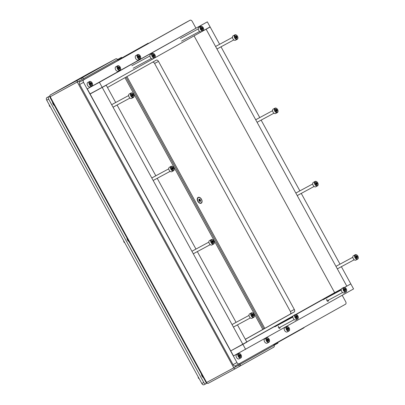 <?xml version="1.0" encoding="UTF-8"?>
<svg xmlns="http://www.w3.org/2000/svg" width="405" height="405" viewBox="0 0 405 405"><rect width="100%" height="100%" fill="white"/><g stroke="black" fill="none" stroke-linecap="round" stroke-linejoin="round"><path stroke-width="0.61" d="M82.225 79.299L82.666 79.142M84.118 79.501L83.632 78.621A1.509 1.159 -119.3 0 0 81.891 77.846L81.005 78.332L81.537 78.043L82.23 79.304L50.185 96.754L206.611 382.482A1.509 0.967 61.7 0 0 208.17 383.338A1.509 0.967 61.7 0 0 208.18 383.332L235.351 368.692M81.537 78.043L50.301 94.962L84.696 75.7A1.509 1.159 60.7 0 1 84.696 75.7A1.509 1.159 60.7 0 1 84.711 75.689L88.71 73.447A1.509 0.967 61.7 0 1 88.72 73.442A1.509 0.967 61.7 0 0 88.72 73.442L115.85 58.826A1.509 1.159 60.7 0 1 115.901 58.801L115.901 58.801A1.509 0.967 61.7 0 0 115.901 58.801A1.509 1.159 60.7 0 1 117.592 59.601L118.078 60.482M239.416 366.409L239.77 366.216A1.509 1.159 -119.3 0 0 239.78 366.211A1.509 1.159 -119.3 0 0 240.064 364.343L239.618 363.528M239.537 363.568L239.983 364.389L233.801 367.831A1.509 0.967 61.7 0 0 235.361 368.687L239.416 366.414L238.727 365.153L234.611 367.391M239.102 364.885L238.727 365.153M77.325 82.134L233.801 367.831L206.611 382.482M77.492 80.311A1.509 0.967 61.7 0 0 77.37 82.104L78.124 81.683M235.361 368.687A1.509 0.967 61.7 0 0 235.366 368.682L208.17 383.338M50.301 94.962A1.509 0.967 61.7 0 0 50.185 96.754L49.749 96.982L50.174 96.739M116.235 58.72A1.509 0.967 61.7 0 0 115.906 58.796M274.074 345.318L277.921 343.162L277.972 342.372M122.163 57.758L121.454 57.373L117.566 59.55M121.454 57.373L117.556 59.535M84.037 79.547L83.557 78.661M273.613 344.483L274.063 345.303A1.509 1.159 60.7 0 1 273.78 347.166A1.509 1.159 60.7 0 1 273.77 347.171L239.795 366.201M206.616 382.482L206.18 382.705L49.749 96.982M84.711 75.689L54.397 92.669A1.509 1.159 -119.3 0 0 54.386 92.674A1.509 1.159 -119.3 0 0 54.3 92.73M342.195 295.306L345.673 301.659A2.152 1.377 -118.3 0 1 345.5 304.221L239.178 363.771A2.152 1.377 -118.3 0 1 239.163 363.781A2.152 1.377 -118.3 0 1 236.94 362.556L83.541 82.372A2.152 1.377 -118.3 0 1 83.713 79.81L190.036 20.255A2.152 1.377 -118.3 0 1 190.051 20.25A2.152 1.377 -118.3 0 1 192.274 21.47L195.863 28.031M235.28 365.872L239.163 363.781L235.295 365.867A2.152 1.377 -118.3 0 1 235.28 365.872A2.152 1.377 -118.3 0 1 233.057 364.652L79.658 84.468A2.152 1.377 -118.3 0 1 79.826 81.901L186.153 22.351A2.152 1.377 -118.3 0 1 186.168 22.341A2.152 1.377 -118.3 0 1 186.178 22.336M245.334 339.263L290.248 314.103A2.152 1.377 61.7 0 0 290.42 311.541L154.604 63.469A2.152 1.377 61.7 0 0 152.71 62.142M245.369 339.324L294.136 312.012A2.152 1.377 61.7 0 0 294.303 309.45L158.487 61.378A2.152 1.377 61.7 0 0 156.264 60.153A2.152 1.377 61.7 0 0 156.249 60.163L107.482 87.475M341.38 266.682L353.565 288.937L233.498 355.929L90.097 94.001L106.247 85.217L115.709 102.5M90.097 94.001L106.247 85.217M117.085 105.022L155.834 175.79M157.211 178.306L195.959 249.08M197.336 251.596L236.08 322.365M237.462 324.886L246.888 342.103L242.878 344.351L102.237 87.465M292.942 316.31L230.744 350.892L242.878 344.351L245.638 349.388M198.43 33.418L210.165 27.013L219.631 44.297M202.439 31.175L210.165 27.013M221.008 46.813L259.752 117.587M261.134 120.103L299.877 190.871M301.259 193.393L340.003 264.161M344.554 287.403L350.811 283.9L346.801 286.148L206.155 29.256M194.061 35.868L334.662 292.683L341.339 289.089M344.493 287.388L346.801 286.148M102.166 87.338L90.031 93.879L87.272 88.842L99.412 82.301L102.166 87.338L210.099 26.887L207.34 21.85L99.412 82.301M207.34 21.85L87.272 88.842M327.002 299.168A1.185 0.759 61.7 0 0 326.906 300.571A1.185 0.759 61.7 0 0 328.131 301.249A1.185 0.759 61.7 0 0 328.141 301.244A1.185 0.759 61.7 0 0 328.379 300.181M278.65 326.248A1.185 0.759 61.7 0 0 278.554 327.655A1.185 0.759 61.7 0 0 279.779 328.333A1.185 0.759 61.7 0 0 279.789 328.328A1.185 0.759 61.7 0 0 280.027 327.26M334.662 292.683L295.837 314.432M293.068 315.981L246.782 341.906M341.293 289.231L296.202 314.488M198.075 197.417A3.296 2.111 61.7 0 0 197.245 199.533A3.296 2.111 61.7 0 0 198.977 202.743A3.296 2.111 61.7 0 0 201.239 203.194A3.296 2.111 61.7 0 0 201.498 199.275A3.296 2.111 61.7 0 0 198.075 197.417M263.827 328.906L125.98 77.117M117.895 60.148L148.215 43.188L117.906 60.163M304.044 327.437L304.023 327.782L273.755 344.736L273.618 344.483M264.789 328.364L126.942 76.575M118.118 60.456L117.946 60.142M148.584 43.391L148.215 43.188M52.493 101.994A3.367 2.157 61.7 0 0 52.508 102.232A3.367 2.157 61.7 0 0 54.275 105.508A3.367 2.157 61.7 0 0 54.518 105.685M201.412 373.992A3.367 2.157 61.7 0 0 201.427 374.23A3.367 2.157 61.7 0 0 203.194 377.511A3.367 2.157 61.7 0 0 203.431 377.688M126.952 237.993A3.367 2.157 61.7 0 0 126.968 238.231A3.367 2.157 61.7 0 0 128.734 241.512A3.367 2.157 61.7 0 0 128.977 241.689M205.998 383.712L204.079 384.745A2.152 1.377 -118.3 0 1 204.064 384.75A2.152 1.377 -118.3 0 1 201.842 383.53L46.722 100.197A2.152 1.377 -118.3 0 1 46.889 97.63L49.921 95.934M46.889 97.63L49.926 95.975M48.833 96.587A2.152 1.377 61.7 0 0 48.666 99.149L46.722 100.197M201.842 383.53L203.786 382.482L48.666 99.149M203.786 382.482A2.152 1.377 61.7 0 0 206.008 383.702A2.152 1.377 61.7 0 0 206.023 383.697L207.102 383.089M92.178 82.924A2.228 1.423 61.7 0 0 91.393 81.977A2.228 1.423 61.7 0 0 89.556 81.947A2.228 1.423 61.7 0 0 89.692 84.321A2.228 1.423 61.7 0 0 91.591 85.693A2.228 1.423 61.7 0 0 92.563 84.144A2.228 1.423 61.7 0 0 92.178 82.924M92.568 84.225A2.511 1.61 -118.3 0 1 92.578 84.316A2.511 1.61 -118.3 0 1 91.93 85.941A2.511 1.61 -118.3 0 1 89.338 84.513A2.511 1.61 -118.3 0 1 89.545 81.516A2.511 1.61 -118.3 0 1 91.262 81.871A2.511 1.61 -118.3 0 1 91.328 81.926M91.879 84.199L91.814 84.113A0.415 0.268 -118.3 0 1 91.727 83.521L91.439 82.995A0.415 0.268 -118.3 0 1 90.988 82.61L90.558 82.509A0.415 0.268 -118.3 0 1 90.199 82.711L90.052 83.131A0.415 0.268 -118.3 0 1 90.138 83.724L90.426 84.25A0.415 0.268 -118.3 0 1 90.877 84.635L91.307 84.736A0.415 0.268 -118.3 0 1 91.667 84.534L91.879 84.199M90.69 84.336A0.415 0.268 -118.3 0 1 90.755 84.043L90.467 83.521A0.415 0.268 -118.3 0 1 90.204 83.43M89.545 81.516L87.799 82.458A2.511 1.61 61.7 0 0 87.586 85.455A2.511 1.61 61.7 0 0 90.183 86.883L91.93 85.941M198.283 197.625A3.017 1.929 61.7 0 0 198.263 197.63A3.017 1.929 61.7 0 0 198.02 201.204A3.017 1.929 61.7 0 0 201.143 202.93A3.017 1.929 61.7 0 0 201.158 202.92A3.017 1.929 61.7 0 0 201.401 199.346A3.017 1.929 61.7 0 0 198.283 197.625L198.04 197.751A3.017 1.929 61.7 0 0 198.04 197.751A3.017 1.929 61.7 0 0 198.02 197.761A3.017 1.929 61.7 0 0 197.255 199.619M198.906 202.687A3.017 1.929 61.7 0 0 200.9 203.062A3.017 1.929 61.7 0 0 200.915 203.052L201.143 202.93M199.837 199.219L199.786 199.27A0.415 0.268 -118.3 0 1 199.321 199.164L199.032 199.032L198.987 199.351A0.415 0.268 -118.3 0 1 198.83 199.807L198.911 200.353A0.415 0.268 -118.3 0 1 199.219 200.92L199.635 201.28A0.415 0.268 -118.3 0 1 199.706 201.209L199.706 201.209A0.415 0.268 -118.3 0 1 200.1 201.391L200.389 201.523L200.434 201.204A0.415 0.268 -118.3 0 1 200.591 200.743L200.51 200.197A0.415 0.268 -118.3 0 1 200.202 199.63L199.837 199.219M199.462 201.341L199.706 201.209A0.415 0.268 -118.3 0 1 199.771 201.158L200.5 200.769M199.057 199.665A0.415 0.268 -118.3 0 1 198.977 199.741L199.716 199.341M199.999 201.037L199.781 200.591A0.415 0.268 -118.3 0 1 199.473 200.024L199.23 199.604M128.648 241.441A3.017 1.929 61.7 0 0 128.947 241.638M124.401 242.539A1.164 0.744 -118.3 0 1 124.34 242.494A1.164 0.744 -118.3 0 1 123.93 241.998A1.164 0.744 -118.3 0 1 123.733 241.36A1.164 0.744 -118.3 0 1 123.727 241.284M123.722 240.843A1.438 0.921 61.7 0 0 123.717 241.198A1.438 0.921 61.7 0 0 123.965 241.982A1.438 0.921 61.7 0 0 124.467 242.595A1.438 0.921 61.7 0 0 124.791 242.792M127.271 237.446A3.017 1.929 61.7 0 0 127.752 239.957A3.017 1.929 61.7 0 0 128.668 241.122M126.973 238.034A3.017 1.929 61.7 0 0 126.978 238.337M203.107 377.44A3.017 1.929 61.7 0 0 203.406 377.637M198.86 378.538A1.164 0.744 -118.3 0 1 198.799 378.493A1.164 0.744 -118.3 0 1 198.389 377.997A1.164 0.744 -118.3 0 1 198.187 377.359A1.164 0.744 -118.3 0 1 198.182 377.283M198.182 376.842A1.438 0.921 61.7 0 0 198.172 377.197A1.438 0.921 61.7 0 0 198.42 377.981A1.438 0.921 61.7 0 0 198.926 378.594A1.438 0.921 61.7 0 0 199.25 378.791M201.731 373.445A3.017 1.929 61.7 0 0 202.211 375.956A3.017 1.929 61.7 0 0 203.123 377.126M201.432 374.033A3.017 1.929 61.7 0 0 201.437 374.341M54.194 105.442A3.017 1.929 61.7 0 0 54.493 105.639M49.942 106.54A1.164 0.744 -118.3 0 1 49.881 106.495A1.164 0.744 -118.3 0 1 49.476 105.994A1.164 0.744 -118.3 0 1 49.273 105.361A1.164 0.744 -118.3 0 1 49.268 105.285M49.268 104.844A1.438 0.921 61.7 0 0 49.258 105.199A1.438 0.921 61.7 0 0 49.506 105.983A1.438 0.921 61.7 0 0 50.012 106.596A1.438 0.921 61.7 0 0 50.331 106.793M52.812 101.447A3.017 1.929 61.7 0 0 53.293 103.958A3.017 1.929 61.7 0 0 54.209 105.123M52.518 102.035A3.017 1.929 61.7 0 0 52.523 102.338M269.158 339.208A2.228 1.423 61.7 0 0 268.373 338.256A2.228 1.423 61.7 0 0 266.536 338.231A2.228 1.423 61.7 0 0 266.672 340.6A2.228 1.423 61.7 0 0 268.571 341.972A2.228 1.423 61.7 0 0 269.543 340.423A2.228 1.423 61.7 0 0 269.158 339.208M269.548 340.504A2.511 1.61 -118.3 0 1 269.558 340.595A2.511 1.61 -118.3 0 1 268.91 342.22A2.511 1.61 -118.3 0 1 266.318 340.792A2.511 1.61 -118.3 0 1 266.525 337.795A2.511 1.61 -118.3 0 1 268.242 338.15A2.511 1.61 -118.3 0 1 268.307 338.205M268.859 340.478L268.793 340.392A0.415 0.268 -118.3 0 1 268.707 339.8L268.419 339.279A0.415 0.268 -118.3 0 1 267.973 338.889L267.538 338.788A0.415 0.268 -118.3 0 1 267.178 338.99L267.032 339.415A0.415 0.268 -118.3 0 1 267.123 340.003L267.406 340.529A0.415 0.268 -118.3 0 1 267.857 340.919L268.287 341.02A0.415 0.268 -118.3 0 1 268.647 340.818L268.859 340.478M267.67 340.615A0.415 0.268 -118.3 0 1 267.735 340.327L267.447 339.8A0.415 0.268 -118.3 0 1 267.184 339.714M266.525 337.795L264.779 338.737A2.511 1.61 61.7 0 0 264.566 341.734A2.511 1.61 61.7 0 0 267.163 343.162L268.91 342.22M120.239 67.205A2.228 1.423 61.7 0 0 119.46 66.258A2.228 1.423 61.7 0 0 117.622 66.228A2.228 1.423 61.7 0 0 117.754 68.597A2.228 1.423 61.7 0 0 119.652 69.974A2.228 1.423 61.7 0 0 120.624 68.425A2.228 1.423 61.7 0 0 120.239 67.205M120.634 68.506A2.511 1.61 -118.3 0 1 120.644 68.597A2.511 1.61 -118.3 0 1 119.996 70.222A2.511 1.61 -118.3 0 1 117.399 68.794A2.511 1.61 -118.3 0 1 117.612 65.797A2.511 1.61 -118.3 0 1 119.323 66.147A2.511 1.61 -118.3 0 1 119.394 66.207M119.941 68.48L119.88 68.394A0.415 0.268 -118.3 0 1 119.789 67.802L119.505 67.276A0.415 0.268 -118.3 0 1 119.055 66.891L118.624 66.79A0.415 0.268 -118.3 0 1 118.265 66.992L118.118 67.412A0.415 0.268 -118.3 0 1 118.204 68.005L118.493 68.531A0.415 0.268 -118.3 0 1 118.938 68.916L119.374 69.017A0.415 0.268 -118.3 0 1 119.733 68.815L119.941 68.48M118.756 68.617A0.415 0.268 -118.3 0 1 118.822 68.323L118.533 67.802A0.415 0.268 -118.3 0 1 118.27 67.711M117.612 65.797L115.865 66.739A2.511 1.61 61.7 0 0 115.653 69.736A2.511 1.61 61.7 0 0 118.25 71.164L119.996 70.222M241.091 354.927A2.228 1.423 61.7 0 0 240.312 353.975A2.228 1.423 61.7 0 0 238.469 353.95A2.228 1.423 61.7 0 0 238.606 356.319A2.228 1.423 61.7 0 0 240.504 357.691A2.228 1.423 61.7 0 0 241.476 356.142A2.228 1.423 61.7 0 0 241.091 354.927M241.481 356.223A2.511 1.61 -118.3 0 1 241.491 356.314A2.511 1.61 -118.3 0 1 240.848 357.939A2.511 1.61 -118.3 0 1 238.251 356.511A2.511 1.61 -118.3 0 1 238.464 353.514A2.511 1.61 -118.3 0 1 240.175 353.869A2.511 1.61 -118.3 0 1 240.246 353.924M240.793 356.203L240.732 356.111A0.415 0.268 -118.3 0 1 240.641 355.519L240.352 354.998A0.415 0.268 -118.3 0 1 239.907 354.608L239.471 354.507A0.415 0.268 -118.3 0 1 239.112 354.709L238.965 355.134A0.415 0.268 -118.3 0 1 239.056 355.722L239.345 356.248A0.415 0.268 -118.3 0 1 239.79 356.638L240.226 356.739A0.415 0.268 -118.3 0 1 240.585 356.537L240.793 356.203M239.608 356.334A0.415 0.268 -118.3 0 1 239.669 356.046L239.385 355.519A0.415 0.268 -118.3 0 1 239.117 355.433M238.464 353.514L236.712 354.456A2.511 1.61 61.7 0 0 236.505 357.453A2.511 1.61 61.7 0 0 239.097 358.881L240.848 357.939M289.2 327.979A2.228 1.423 61.7 0 0 288.421 327.027A2.228 1.423 61.7 0 0 286.583 327.002A2.228 1.423 61.7 0 0 286.715 329.371A2.228 1.423 61.7 0 0 288.618 330.743A2.228 1.423 61.7 0 0 289.59 329.194A2.228 1.423 61.7 0 0 289.2 327.979M289.595 329.28A2.511 1.61 -118.3 0 1 289.605 329.366A2.511 1.61 -118.3 0 1 288.957 330.991A2.511 1.61 -118.3 0 1 286.36 329.564A2.511 1.61 -118.3 0 1 286.573 326.567A2.511 1.61 -118.3 0 1 288.284 326.921A2.511 1.61 -118.3 0 1 288.355 326.977M288.902 329.255L288.841 329.164A0.415 0.268 -118.3 0 1 288.755 328.571L288.466 328.05A0.415 0.268 -118.3 0 1 288.016 327.66L287.585 327.559A0.415 0.268 -118.3 0 1 287.226 327.761L287.079 328.187A0.415 0.268 -118.3 0 1 287.165 328.779L287.454 329.3A0.415 0.268 -118.3 0 1 287.904 329.69L288.335 329.791A0.415 0.268 -118.3 0 1 288.694 329.589L288.902 329.255M287.717 329.386A0.415 0.268 -118.3 0 1 287.783 329.098L287.494 328.571A0.415 0.268 -118.3 0 1 287.231 328.485M286.573 326.567L284.826 327.508A2.511 1.61 61.7 0 0 284.614 330.505A2.511 1.61 61.7 0 0 287.211 331.933L288.957 330.991M140.287 55.981A2.228 1.423 61.7 0 0 139.507 55.029A2.228 1.423 61.7 0 0 137.665 54.999A2.228 1.423 61.7 0 0 137.801 57.373A2.228 1.423 61.7 0 0 139.7 58.745A2.228 1.423 61.7 0 0 140.672 57.196A2.228 1.423 61.7 0 0 140.287 55.981M140.677 57.277A2.511 1.61 -118.3 0 1 140.687 57.368A2.511 1.61 -118.3 0 1 140.044 58.993A2.511 1.61 -118.3 0 1 137.447 57.566A2.511 1.61 -118.3 0 1 137.66 54.569A2.511 1.61 -118.3 0 1 139.371 54.923A2.511 1.61 -118.3 0 1 139.441 54.979M139.988 57.252L139.927 57.166A0.415 0.268 -118.3 0 1 139.836 56.573L139.548 56.052A0.415 0.268 -118.3 0 1 139.102 55.662L138.667 55.561A0.415 0.268 -118.3 0 1 138.307 55.763L138.166 56.184A0.415 0.268 -118.3 0 1 138.252 56.776L138.54 57.302A0.415 0.268 -118.3 0 1 138.986 57.692L139.421 57.788A0.415 0.268 -118.3 0 1 139.781 57.591L139.988 57.252M138.804 57.389A0.415 0.268 -118.3 0 1 138.864 57.095L138.581 56.573A0.415 0.268 -118.3 0 1 138.313 56.487M137.66 54.569L135.913 55.51A2.511 1.61 61.7 0 0 135.7 58.507A2.511 1.61 61.7 0 0 138.292 59.935L140.044 58.993M235.016 37.665A2.228 1.423 61.7 0 0 236.915 39.037A2.228 1.423 61.7 0 0 237.887 37.488A2.228 1.423 61.7 0 0 237.502 36.273A2.228 1.423 61.7 0 0 236.722 35.321A2.228 1.423 61.7 0 0 234.885 35.291A2.228 1.423 61.7 0 0 235.016 37.665M237.897 37.569A2.511 1.61 -118.3 0 1 237.907 37.66A2.511 1.61 -118.3 0 1 237.259 39.285A2.511 1.61 -118.3 0 1 234.662 37.857A2.511 1.61 -118.3 0 1 234.875 34.86A2.511 1.61 -118.3 0 1 236.586 35.215A2.511 1.61 -118.3 0 1 236.657 35.27M235.315 36.389L235.381 36.475A0.415 0.268 -118.3 0 1 235.467 37.068L235.756 37.594A0.415 0.268 -118.3 0 1 236.201 37.979L236.636 38.08A0.415 0.268 -118.3 0 1 236.996 37.878L237.143 37.457A0.415 0.268 -118.3 0 1 237.052 36.865L236.768 36.339A0.415 0.268 -118.3 0 1 236.317 35.954L235.887 35.853A0.415 0.268 -118.3 0 1 235.523 36.055L235.315 36.389M236.019 37.68A0.415 0.268 -118.3 0 1 236.08 37.387L235.796 36.865A0.415 0.268 -118.3 0 1 235.533 36.774M234.875 34.86L233.128 35.802A2.511 1.61 61.7 0 0 232.915 38.799A2.511 1.61 61.7 0 0 235.507 40.227L237.259 39.285M152.644 53.607A2.228 1.423 61.7 0 0 152.472 56.255A2.228 1.423 61.7 0 0 154.781 57.51A2.228 1.423 61.7 0 0 155.343 56.077A2.228 1.423 61.7 0 0 154.173 53.911A2.228 1.423 61.7 0 0 152.644 53.607M155.348 56.163A2.511 1.61 -118.3 0 1 155.358 56.249A2.511 1.61 -118.3 0 1 154.725 57.864A2.511 1.61 -118.3 0 1 154.71 57.874A2.511 1.61 -118.3 0 1 152.108 56.437A2.511 1.61 -118.3 0 1 152.315 53.46A2.511 1.61 -118.3 0 1 152.326 53.45A2.511 1.61 -118.3 0 1 154.042 53.804A2.511 1.61 -118.3 0 1 154.108 53.86M153.839 54.503L153.789 54.553A0.415 0.268 -118.3 0 1 153.323 54.447L153.034 54.316L152.989 54.629A0.415 0.268 -118.3 0 1 152.832 55.09L152.913 55.637A0.415 0.268 -118.3 0 1 153.222 56.204L153.637 56.563A0.415 0.268 -118.3 0 1 154.108 56.67L154.391 56.801L154.437 56.482A0.415 0.268 -118.3 0 1 154.502 56.047L154.502 56.047A0.415 0.268 -118.3 0 1 154.599 56.027L154.513 55.48A0.415 0.268 -118.3 0 1 154.204 54.913L153.839 54.503M152.326 53.45L150.579 54.391A2.511 1.61 61.7 0 0 150.579 54.391A2.511 1.61 61.7 0 0 150.564 54.402A2.511 1.61 61.7 0 0 150.361 57.378A2.511 1.61 61.7 0 0 152.963 58.816A2.511 1.61 61.7 0 0 152.979 58.806M153.763 56.447L153.546 56.001A0.415 0.268 -118.3 0 1 153.232 55.434L152.989 55.019L153.718 54.624M131.179 95.823A2.228 1.423 61.7 0 0 133.078 97.2A2.228 1.423 61.7 0 0 134.05 95.646A2.228 1.423 61.7 0 0 133.665 94.431A2.228 1.423 61.7 0 0 132.881 93.479A2.228 1.423 61.7 0 0 131.043 93.454A2.228 1.423 61.7 0 0 131.179 95.823M134.055 95.732A2.511 1.61 -118.3 0 1 134.065 95.818A2.511 1.61 -118.3 0 1 133.417 97.443A2.511 1.61 -118.3 0 1 130.825 96.02A2.511 1.61 -118.3 0 1 131.033 93.018A2.511 1.61 -118.3 0 1 132.749 93.373A2.511 1.61 -118.3 0 1 132.815 93.428M131.478 94.547L131.539 94.638A0.415 0.268 -118.3 0 1 131.625 95.231L131.914 95.752A0.415 0.268 -118.3 0 1 132.364 96.142L132.794 96.243A0.415 0.268 -118.3 0 1 133.154 96.041L133.301 95.615A0.415 0.268 -118.3 0 1 133.215 95.028L132.926 94.502A0.415 0.268 -118.3 0 1 132.476 94.112L132.045 94.011A0.415 0.268 -118.3 0 1 131.686 94.213L131.478 94.547M132.177 95.843A0.415 0.268 -118.3 0 1 132.243 95.55L131.954 95.023A0.415 0.268 -118.3 0 1 131.691 94.937M131.033 93.018L129.286 93.96A2.511 1.61 61.7 0 0 129.073 96.962A2.511 1.61 61.7 0 0 131.671 98.385L133.417 97.443M295.599 314.715A2.228 1.423 61.7 0 0 295.422 317.363A2.228 1.423 61.7 0 0 297.736 318.619A2.228 1.423 61.7 0 0 298.293 317.186A2.228 1.423 61.7 0 0 297.128 315.019A2.228 1.423 61.7 0 0 295.599 314.715M298.303 317.267A2.511 1.61 -118.3 0 1 298.308 317.358A2.511 1.61 -118.3 0 1 297.68 318.973A2.511 1.61 -118.3 0 1 297.665 318.983A2.511 1.61 -118.3 0 1 295.063 317.545A2.511 1.61 -118.3 0 1 295.265 314.563A2.511 1.61 -118.3 0 1 295.28 314.558A2.511 1.61 -118.3 0 1 296.992 314.913A2.511 1.61 -118.3 0 1 297.062 314.968M296.794 315.606L296.743 315.662A0.415 0.268 -118.3 0 1 296.273 315.551L295.989 315.419L295.939 315.738A0.415 0.268 -118.3 0 1 295.782 316.199L295.863 316.745A0.415 0.268 -118.3 0 1 296.176 317.307L296.592 317.672A0.415 0.268 -118.3 0 1 296.662 317.601A0.415 0.268 -118.3 0 1 296.662 317.596A0.415 0.268 -118.3 0 1 297.057 317.778L297.346 317.91L297.392 317.591A0.415 0.268 -118.3 0 1 297.452 317.156L297.452 317.156A0.415 0.268 -118.3 0 1 297.548 317.135L297.467 316.589A0.415 0.268 -118.3 0 1 297.159 316.022L296.794 315.606M296.43 317.723A0.415 0.268 -118.3 0 1 296.485 317.677L297.452 317.156M293.549 315.49A2.511 1.61 61.7 0 0 293.534 315.5A2.511 1.61 61.7 0 0 293.316 318.487A2.511 1.61 61.7 0 0 295.913 319.925A2.511 1.61 61.7 0 0 295.928 319.915M293.534 315.5A2.511 1.61 61.7 0 0 293.519 315.505L295.28 314.558M296.713 317.555L296.495 317.11A0.415 0.268 -118.3 0 1 296.187 316.543L295.939 316.123L296.668 315.733M315.267 184.24A2.228 1.423 61.7 0 0 317.166 185.617A2.228 1.423 61.7 0 0 318.138 184.062A2.228 1.423 61.7 0 0 317.753 182.847A2.228 1.423 61.7 0 0 316.968 181.896A2.228 1.423 61.7 0 0 315.13 181.87A2.228 1.423 61.7 0 0 315.267 184.24M318.143 184.148A2.511 1.61 -118.3 0 1 318.153 184.234A2.511 1.61 -118.3 0 1 317.505 185.86A2.511 1.61 -118.3 0 1 314.913 184.437A2.511 1.61 -118.3 0 1 315.125 181.435A2.511 1.61 -118.3 0 1 316.837 181.789A2.511 1.61 -118.3 0 1 316.902 181.845M315.566 182.964L315.627 183.055A0.415 0.268 -118.3 0 1 315.718 183.647L316.001 184.169A0.415 0.268 -118.3 0 1 316.452 184.558L316.882 184.66A0.415 0.268 -118.3 0 1 317.247 184.457L317.388 184.032A0.415 0.268 -118.3 0 1 317.302 183.445L317.014 182.918A0.415 0.268 -118.3 0 1 316.568 182.528L316.133 182.427A0.415 0.268 -118.3 0 1 315.773 182.63L315.566 182.964M316.27 184.26A0.415 0.268 -118.3 0 1 316.33 183.966L316.042 183.44A0.415 0.268 -118.3 0 1 315.779 183.354M315.125 181.435L313.374 182.377A2.511 1.61 61.7 0 0 313.166 185.379A2.511 1.61 61.7 0 0 315.758 186.801L317.505 185.86M275.142 110.95A2.228 1.423 61.7 0 0 277.04 112.327A2.228 1.423 61.7 0 0 278.012 110.778A2.228 1.423 61.7 0 0 277.627 109.558A2.228 1.423 61.7 0 0 276.848 108.611A2.228 1.423 61.7 0 0 275.005 108.58A2.228 1.423 61.7 0 0 275.142 110.95M278.017 110.859A2.511 1.61 -118.3 0 1 278.027 110.95A2.511 1.61 -118.3 0 1 277.384 112.57A2.511 1.61 -118.3 0 1 274.787 111.147A2.511 1.61 -118.3 0 1 275 108.15A2.511 1.61 -118.3 0 1 276.711 108.499A2.511 1.61 -118.3 0 1 276.782 108.56M275.44 109.679L275.501 109.765A0.415 0.268 -118.3 0 1 275.592 110.357L275.881 110.879A0.415 0.268 -118.3 0 1 276.326 111.269L276.762 111.37A0.415 0.268 -118.3 0 1 277.121 111.167L277.268 110.742A0.415 0.268 -118.3 0 1 277.177 110.155L276.888 109.628A0.415 0.268 -118.3 0 1 276.443 109.239L276.007 109.142A0.415 0.268 -118.3 0 1 275.648 109.34L275.44 109.679M276.144 110.97A0.415 0.268 -118.3 0 1 276.205 110.676L275.921 110.155A0.415 0.268 -118.3 0 1 275.653 110.064M275 108.15L273.248 109.092A2.511 1.61 61.7 0 0 273.041 112.089A2.511 1.61 61.7 0 0 275.633 113.511L277.384 112.57M355.393 257.529A2.228 1.423 61.7 0 0 357.291 258.901A2.228 1.423 61.7 0 0 358.263 257.352A2.228 1.423 61.7 0 0 357.878 256.137A2.228 1.423 61.7 0 0 357.094 255.185A2.228 1.423 61.7 0 0 355.256 255.16A2.228 1.423 61.7 0 0 355.393 257.529M358.268 257.438A2.511 1.61 -118.3 0 1 358.278 257.524A2.511 1.61 -118.3 0 1 357.63 259.149A2.511 1.61 -118.3 0 1 355.038 257.722A2.511 1.61 -118.3 0 1 355.246 254.725A2.511 1.61 -118.3 0 1 356.962 255.079A2.511 1.61 -118.3 0 1 357.028 255.135M355.691 256.254L355.752 256.345A0.415 0.268 -118.3 0 1 355.843 256.932L356.127 257.459A0.415 0.268 -118.3 0 1 356.577 257.848L357.007 257.95A0.415 0.268 -118.3 0 1 357.367 257.747L357.514 257.322A0.415 0.268 -118.3 0 1 357.428 256.729L357.139 256.208A0.415 0.268 -118.3 0 1 356.689 255.818L356.258 255.717A0.415 0.268 -118.3 0 1 355.899 255.919L355.691 256.254M356.39 257.545A0.415 0.268 -118.3 0 1 356.456 257.256L356.167 256.729A0.415 0.268 -118.3 0 1 355.904 256.643M355.246 254.725L353.499 255.666A2.511 1.61 61.7 0 0 353.287 258.663A2.511 1.61 61.7 0 0 355.884 260.091L357.63 259.149M211.425 242.403A2.228 1.423 61.7 0 0 213.324 243.775A2.228 1.423 61.7 0 0 214.296 242.225A2.228 1.423 61.7 0 0 213.911 241.01A2.228 1.423 61.7 0 0 213.131 240.059A2.228 1.423 61.7 0 0 211.294 240.033A2.228 1.423 61.7 0 0 211.425 242.403M214.306 242.306A2.511 1.61 -118.3 0 1 214.316 242.398A2.511 1.61 -118.3 0 1 213.668 244.023A2.511 1.61 -118.3 0 1 211.071 242.595A2.511 1.61 -118.3 0 1 211.283 239.598A2.511 1.61 -118.3 0 1 212.995 239.952A2.511 1.61 -118.3 0 1 213.065 240.008M211.724 241.127L211.79 241.218A0.415 0.268 -118.3 0 1 211.876 241.805L212.164 242.332A0.415 0.268 -118.3 0 1 212.61 242.722L213.045 242.818A0.415 0.268 -118.3 0 1 213.405 242.62L213.551 242.195A0.415 0.268 -118.3 0 1 213.46 241.603L213.177 241.081A0.415 0.268 -118.3 0 1 212.726 240.691L212.296 240.59A0.415 0.268 -118.3 0 1 211.931 240.793L211.724 241.127M212.428 242.418A0.415 0.268 -118.3 0 1 212.493 242.124L212.205 241.603A0.415 0.268 -118.3 0 1 211.942 241.517M211.283 239.598L209.537 240.54A2.511 1.61 61.7 0 0 209.324 243.537A2.511 1.61 61.7 0 0 211.916 244.964L213.668 244.023M171.3 169.113A2.228 1.423 61.7 0 0 173.203 170.485A2.228 1.423 61.7 0 0 174.175 168.936A2.228 1.423 61.7 0 0 173.785 167.721A2.228 1.423 61.7 0 0 173.006 166.769A2.228 1.423 61.7 0 0 171.168 166.744A2.228 1.423 61.7 0 0 171.3 169.113M174.18 169.022A2.511 1.61 -118.3 0 1 174.19 169.108A2.511 1.61 -118.3 0 1 173.542 170.733A2.511 1.61 -118.3 0 1 170.945 169.305A2.511 1.61 -118.3 0 1 171.158 166.308A2.511 1.61 -118.3 0 1 172.869 166.663A2.511 1.61 -118.3 0 1 172.94 166.718M171.598 167.837L171.664 167.928A0.415 0.268 -118.3 0 1 171.75 168.515L172.039 169.042A0.415 0.268 -118.3 0 1 172.489 169.432L172.92 169.533A0.415 0.268 -118.3 0 1 173.279 169.331L173.426 168.905A0.415 0.268 -118.3 0 1 173.34 168.313L173.051 167.791A0.415 0.268 -118.3 0 1 172.601 167.402L172.171 167.3A0.415 0.268 -118.3 0 1 171.811 167.503L171.598 167.837M172.302 169.128A0.415 0.268 -118.3 0 1 172.368 168.839L172.079 168.313A0.415 0.268 -118.3 0 1 171.816 168.227M171.158 166.308L169.411 167.25A2.511 1.61 61.7 0 0 169.199 170.247A2.511 1.61 61.7 0 0 171.796 171.674L173.542 170.733M251.551 315.687A2.228 1.423 61.7 0 0 253.449 317.064A2.228 1.423 61.7 0 0 254.421 315.515A2.228 1.423 61.7 0 0 254.036 314.295A2.228 1.423 61.7 0 0 253.257 313.349A2.228 1.423 61.7 0 0 251.414 313.318A2.228 1.423 61.7 0 0 251.551 315.687M254.426 315.596A2.511 1.61 -118.3 0 1 254.436 315.687A2.511 1.61 -118.3 0 1 253.793 317.312A2.511 1.61 -118.3 0 1 251.196 315.885A2.511 1.61 -118.3 0 1 251.409 312.888A2.511 1.61 -118.3 0 1 253.12 313.237A2.511 1.61 -118.3 0 1 253.191 313.298M251.849 314.417L251.915 314.503A0.415 0.268 -118.3 0 1 252.001 315.095L252.29 315.622A0.415 0.268 -118.3 0 1 252.735 316.006L253.171 316.108A0.415 0.268 -118.3 0 1 253.53 315.905L253.677 315.485A0.415 0.268 -118.3 0 1 253.586 314.893L253.297 314.366A0.415 0.268 -118.3 0 1 252.852 313.976L252.416 313.88A0.415 0.268 -118.3 0 1 252.057 314.083L251.849 314.417M252.553 315.708A0.415 0.268 -118.3 0 1 252.614 315.414L252.33 314.893A0.415 0.268 -118.3 0 1 252.062 314.801M251.409 312.888L249.662 313.829A2.511 1.61 61.7 0 0 249.45 316.826A2.511 1.61 61.7 0 0 252.042 318.254L253.793 317.312M200.996 26.522A2.228 1.423 61.7 0 0 200.824 29.17A2.228 1.423 61.7 0 0 203.133 30.426A2.228 1.423 61.7 0 0 203.695 28.998A2.228 1.423 61.7 0 0 202.525 26.831A2.228 1.423 61.7 0 0 200.996 26.522M203.7 29.079A2.511 1.61 -118.3 0 1 203.71 29.17A2.511 1.61 -118.3 0 1 203.077 30.785A2.511 1.61 -118.3 0 1 203.062 30.79A2.511 1.61 -118.3 0 1 200.46 29.357A2.511 1.61 -118.3 0 1 200.667 26.376A2.511 1.61 -118.3 0 1 200.677 26.371A2.511 1.61 -118.3 0 1 202.394 26.72A2.511 1.61 -118.3 0 1 202.459 26.781M202.191 27.418L202.141 27.469A0.415 0.268 -118.3 0 1 201.675 27.363L201.386 27.231L201.341 27.55A0.415 0.268 -118.3 0 1 201.184 28.006L201.265 28.552A0.415 0.268 -118.3 0 1 201.574 29.119L201.989 29.479A0.415 0.268 -118.3 0 1 202.459 29.59L202.743 29.722L202.789 29.403A0.415 0.268 -118.3 0 1 202.945 28.942L202.864 28.396A0.415 0.268 -118.3 0 1 202.556 27.834L202.191 27.418M202.065 29.408L201.822 29.54A0.415 0.268 -118.3 0 1 201.882 29.489L201.882 29.489A0.415 0.268 -118.3 0 1 201.887 29.489L202.854 28.968M198.946 27.302A2.511 1.61 61.7 0 0 198.931 27.312A2.511 1.61 61.7 0 0 198.916 27.317A2.511 1.61 61.7 0 0 198.713 30.299A2.511 1.61 61.7 0 0 201.315 31.732A2.511 1.61 61.7 0 0 201.331 31.727M202.115 29.362L201.898 28.922A0.415 0.268 -118.3 0 1 201.584 28.355L201.341 27.935L202.07 27.545M343.951 287.631A2.228 1.423 61.7 0 0 343.774 290.279A2.228 1.423 61.7 0 0 346.088 291.534A2.228 1.423 61.7 0 0 346.645 290.101A2.228 1.423 61.7 0 0 345.48 287.935A2.228 1.423 61.7 0 0 343.951 287.631M346.655 290.188A2.511 1.61 -118.3 0 1 346.66 290.274A2.511 1.61 -118.3 0 1 346.032 291.894A2.511 1.61 -118.3 0 1 346.017 291.899A2.511 1.61 -118.3 0 1 343.415 290.461A2.511 1.61 -118.3 0 1 343.617 287.484A2.511 1.61 -118.3 0 1 343.632 287.474A2.511 1.61 -118.3 0 1 345.343 287.828A2.511 1.61 -118.3 0 1 345.414 287.884M345.146 288.527L345.095 288.578A0.415 0.268 -118.3 0 1 344.625 288.471L344.336 288.34L344.291 288.659A0.415 0.268 -118.3 0 1 344.134 289.114L344.215 289.661A0.415 0.268 -118.3 0 1 344.528 290.228L344.944 290.587A0.415 0.268 -118.3 0 1 345.409 290.699L345.743 290.512A0.415 0.268 -118.3 0 1 345.804 290.071A0.415 0.268 -118.3 0 1 345.9 290.051L345.819 289.504A0.415 0.268 -118.3 0 1 345.511 288.937L345.146 288.527M345.014 290.517L344.771 290.648A0.415 0.268 -118.3 0 1 344.837 290.598A0.415 0.268 -118.3 0 1 344.837 290.593L345.804 290.071M343.632 287.474L341.886 288.416A2.511 1.61 61.7 0 0 341.886 288.416A2.511 1.61 61.7 0 0 341.871 288.426A2.511 1.61 61.7 0 0 341.668 291.403A2.511 1.61 61.7 0 0 344.265 292.84A2.511 1.61 61.7 0 0 344.28 292.835L346.017 291.899M345.065 290.471L344.847 290.026A0.415 0.268 -118.3 0 1 344.539 289.464L344.291 289.043M81.891 77.846L115.85 58.826L88.71 73.447M262.82 329.467L124.968 77.679M235.614 366.839L235.123 365.938M79.679 82.007L79.183 81.111M83.632 78.621L117.592 59.601M274.063 345.303L240.064 364.343M79.826 81.901L83.713 79.81M79.658 84.468L83.541 82.372M186.153 22.351L190.036 20.255L186.168 22.341M233.057 364.652L236.94 362.556M154.604 63.469L158.487 61.378M290.42 311.541L294.303 309.45M290.248 314.103L294.136 312.012M90.872 84.62L91.814 84.113M90.467 83.521L91.439 82.995M89.935 82.853L90.199 82.711M90.042 83.121L90.988 82.61M90.755 84.043L91.727 83.521M91.039 84.883L91.307 84.736M200.1 201.386L200.434 201.204M198.982 199.346L199.321 199.164M199.473 200.024L200.202 199.63M199.781 200.591L200.51 200.197M267.852 340.899L268.793 340.392M267.447 339.8L268.419 339.279M266.915 339.132L267.178 338.99M267.022 339.4L267.973 338.889M267.735 340.327L268.707 339.8M268.024 341.162L268.287 341.02M118.933 68.901L119.88 68.394M118.533 67.802L119.505 67.276M118.002 67.134L118.265 66.992M118.103 67.402L119.055 66.891M118.822 68.323L119.789 67.802M119.105 69.164L119.374 69.017M239.785 356.618L240.732 356.111M239.385 355.519L240.352 354.998M238.849 354.851L239.112 354.709M238.955 355.119L239.907 354.608M239.669 356.046L240.641 355.519M239.957 356.881L240.226 356.739M287.899 329.67L288.841 329.164M287.494 328.571L288.466 328.05M286.963 327.903L287.226 327.761M287.069 328.171L288.016 327.66M287.783 329.098L288.755 328.571M288.066 329.933L288.335 329.791M138.981 57.672L139.927 57.166M138.581 56.573L139.548 56.052M138.044 55.905L138.307 55.763M138.151 56.173L139.102 55.662M138.864 57.095L139.836 56.573M139.153 57.935L139.421 57.788M236.368 38.227L236.636 38.08M236.08 37.387L237.052 36.865M235.366 36.465L236.317 35.954M235.796 36.865L236.768 36.339M236.196 37.964L237.143 37.457M235.264 36.197L235.523 36.055M154.102 56.665L154.437 56.482M152.989 54.624L153.323 54.447M153.232 55.434L154.204 54.913M153.546 56.001L154.513 55.48M132.526 96.385L132.794 96.243M132.243 95.55L133.215 95.028M131.529 94.623L132.476 94.112M131.954 95.023L132.926 94.502M132.359 96.127L133.301 95.615M131.423 94.355L131.686 94.213M297.052 317.773L297.392 317.591M295.939 315.733L296.273 315.551M296.187 316.543L297.159 316.022M296.495 317.11L297.467 316.589M316.619 184.802L316.882 184.66M316.33 183.966L317.302 183.445M315.617 183.04L316.568 182.528M316.042 183.44L317.014 182.918M316.447 184.543L317.388 184.032M315.51 182.771L315.773 182.63M276.493 111.517L276.762 111.37M276.205 110.676L277.177 110.155M275.491 109.75L276.443 109.239M275.921 110.155L276.888 109.628M276.321 111.253L277.268 110.742M275.385 109.482L275.648 109.34M356.739 258.091L357.007 257.95M356.456 257.256L357.428 256.729M355.742 256.33L356.689 255.818M356.167 256.729L357.139 256.208M356.572 257.828L357.514 257.322M355.636 256.061L355.899 255.919M212.777 242.965L213.045 242.818M212.493 242.124L213.46 241.603M211.774 241.203L212.726 240.691M212.205 241.603L213.177 241.081M212.605 242.701L213.551 242.195M211.673 240.934L211.931 240.793M172.651 169.675L172.92 169.533M172.368 168.839L173.34 168.313M171.654 167.913L172.601 167.402M172.079 168.313L173.051 167.791M172.484 169.411L173.426 168.905M171.548 167.645L171.811 167.503M252.902 316.254L253.171 316.108M252.614 315.414L253.586 314.893M251.9 314.493L252.852 313.976M252.33 314.893L253.297 314.366M252.73 315.991L253.677 315.485M251.794 314.224L252.057 314.083M202.454 29.585L202.789 29.403M201.336 27.545L201.675 27.363M201.584 28.355L202.556 27.834M201.898 28.922L202.864 28.396M345.404 290.689L345.743 290.512M344.291 288.649L344.625 288.471M344.539 289.464L345.511 288.937M344.847 290.026L345.819 289.504M239.78 366.211L273.78 347.166M204.064 384.75L206.008 383.702M89.971 83.005L90.452 82.747M90.933 84.761L91.419 84.498M266.951 339.284L267.432 339.025M267.913 341.04L268.399 340.782M118.032 67.286L118.513 67.028M118.994 69.042L119.48 68.779M238.884 355.003L239.365 354.745M239.846 356.764L240.332 356.501M286.993 328.055L287.474 327.797M287.955 329.817L288.446 329.554M138.08 56.057L138.561 55.799M139.042 57.814L139.528 57.556M216.964 48.995L233.837 39.903M215.587 46.474L232.475 37.376M236.257 38.105L236.743 37.842M235.295 36.349L235.776 36.091M153.53 56.568L154.502 56.047M133.215 68.232L151.293 58.492M154.71 57.874L152.963 58.816M131.853 65.706L149.931 55.966M113.041 107.198L129.995 98.066M111.664 104.682L128.633 95.534M132.42 96.268L132.906 96.005M131.458 94.507L131.939 94.249M278.751 327.949L294.243 319.601M297.665 318.983L295.913 319.925M274.808 326.81L292.881 317.075M297.214 195.575L314.088 186.482M295.832 193.053L312.726 183.951M316.507 184.685L316.993 184.422M315.546 182.923L316.027 182.665M257.089 122.285L273.962 113.192M255.707 119.764L272.6 110.666M276.382 111.395L276.868 111.132M275.42 109.639L275.901 109.375M337.335 268.859L354.213 259.767M335.958 266.343L352.846 257.241M356.633 257.975L357.119 257.712M355.671 256.213L356.152 255.955M193.291 253.778L210.246 244.64M191.914 251.257L208.884 242.114M212.665 242.843L213.151 242.585M211.704 241.086L212.185 240.828M153.166 180.488L170.12 171.35M151.789 177.967L168.758 168.824M172.54 169.558L173.026 169.295M171.578 167.797L172.059 167.538M233.417 327.068L250.371 317.93M232.035 324.547L249.009 315.404M252.791 316.133L253.277 315.87M251.829 314.376L252.31 314.118M181.567 41.153L199.645 31.413M203.062 30.79L201.315 31.732M200.677 26.371L198.931 27.312M180.205 38.622L198.283 28.887M327.103 300.864L342.595 292.521M323.16 299.73L341.233 289.99M344.285 289.048L345.019 288.649"/></g></svg>
